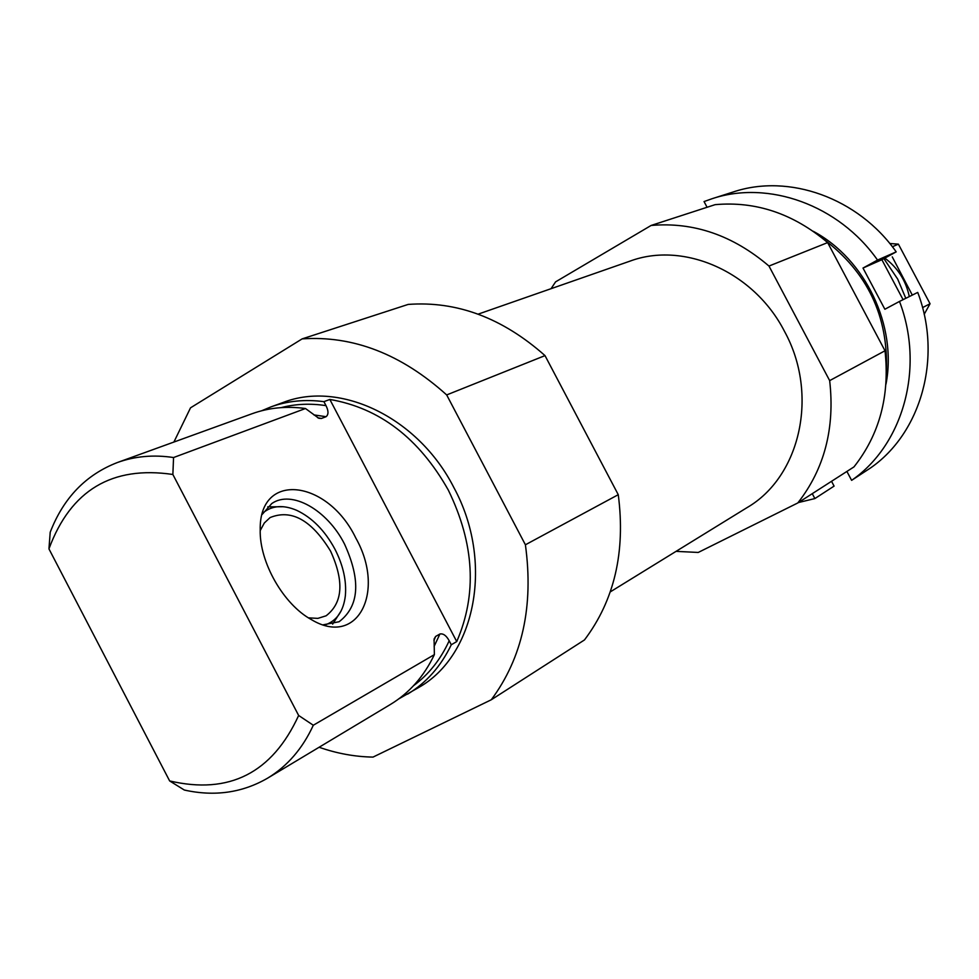 <?xml version="1.0" encoding="UTF-8"?>
<svg xmlns="http://www.w3.org/2000/svg" width="979" height="979" viewBox="0 0 979 979"><rect width="100%" height="100%" fill="white"/><g stroke="black" fill="none" stroke-linecap="round" stroke-linejoin="round"><path stroke-width="1.47" d="M329.85 399.456L456.74 641.575C477.25 594.216 474.436 543.712 448.309 490.075C419.036 438.213 379.558 407.998 329.85 399.456L323.914 401.659C305.215 399.163 287.557 400.913 270.95 406.885L261.711 410.739M398.783 698.871L418.645 687.515C475.916 655.502 494.101 561.31 453.828 487.481C418.266 417.482 340.092 380.158 283.053 402.504L270.95 406.885M456.74 641.575L451.282 644.757C440.917 666.32 426.354 682.779 407.607 694.135M434.125 646.385L439.914 634C443.267 633.34 446.363 635.591 449.19 640.768L451.282 644.757M323.914 401.659L325.995 405.636C328.614 410.874 328.638 414.558 326.068 416.699L321.455 418.461L318.811 418.29L305.485 408.512C286.639 405.955 268.846 407.692 252.117 413.713L117.443 462.504C85.883 474.705 63.476 497.944 50.21 532.233L49.011 547.995M439.914 634L435.643 636.436L434.076 639.006L434.382 654.621L313.304 725.243C302.597 748.556 287.361 766.19 267.61 778.158C242.376 792.782 214.621 796.747 184.333 790.041L169.648 780.936C229.208 794.85 272.211 773.031 298.644 715.465L313.304 725.243M267.61 778.158L390.437 704.452C409.32 693.01 423.968 676.403 434.382 654.621M305.485 408.512L173.552 457.536C153.642 454.55 134.943 456.202 117.443 462.504M173.552 457.536L172.867 474.472C112.083 465.502 70.818 490.173 49.072 548.509M172.867 474.472L298.644 715.465M169.648 780.936L48.95 548.889M319.093 747.258C336.972 753.5 354.949 756.779 373.011 757.097L491.287 699.765C522.394 657.827 533.775 606.16 525.405 544.789L446.681 394.929C401.402 354.117 353.223 335.43 302.144 338.881L190.526 407.827L173.895 442.055M491.287 699.765L584.475 639.936C614.384 600.298 625.654 551.875 618.263 494.689L545.009 355.61C502.46 317.906 456.85 300.847 408.17 304.42L302.144 338.881M905.808 298.314L897.682 279.088L883.878 258.615M676.048 551.361L698.235 552.45L797.812 502.949L853.957 466.91C879.57 434.456 889.923 395.749 885.016 350.763L827.647 242.596C793.369 213.667 755.861 201.025 715.123 204.66L651.133 225.451L555.582 281.866L551.067 288.683M797.812 502.949C824.428 468.941 835.05 428.166 829.666 380.623L885.016 350.763M829.666 380.623L768.98 266.055L827.647 242.596M768.98 266.055C732.928 235.327 693.646 221.792 651.133 225.451M610.272 591.891L747.112 507.575C800.418 476.663 819.154 394.207 784.485 331.355C754.001 271.721 683.746 241.005 629.876 261.173L478.131 314.149M618.263 494.689L525.405 544.789M545.009 355.61L446.681 394.929M355.805 538.034C327.83 479.686 259.019 470.642 260.206 529.908C259.374 562.215 283.482 604.435 311.334 619.572C358.081 647.878 385.836 591.071 355.805 538.034M308.495 617.859L317.881 618.373L326.105 615.803C342.834 602.917 344.327 581.367 330.596 551.177C311.616 520.106 291.448 508.896 270.106 517.561L264.306 523.006L260.206 530.618M325.163 624.896C336.752 620.857 343.482 611.165 345.354 595.795C346.664 580.89 343.188 565.336 334.916 549.133C324.881 530.594 312.13 517.658 296.674 510.328C283.372 504.662 272.186 505.482 263.106 512.776M283.445 506.73L267.732 506.853M332.64 624.137L341.108 610.945M323.241 624.798L339.101 621.738C359.281 606.307 361.08 580.4 344.486 543.994C327.378 510.071 291.632 489.5 271.746 503.573L262.164 514.44M851.62 480.346C903.103 445.004 924.935 367.835 899.493 301.434L917.727 292.415C942.642 357.519 921.043 433.293 870.294 468.121L851.62 480.346L846.896 471.437M712.014 198.737L733.357 191.933C788.829 173.32 858.118 197.734 896.201 251.872L877.539 260.071C838.734 204.819 768.295 179.842 712.014 198.737L704.048 201.564L707.071 207.267M831.538 481.301L834.084 486.11L814.871 498.568L798.472 502.533M886.399 371.2C888.418 316.254 867.467 272.235 823.572 239.133M896.201 251.872L881.871 259.716L903.079 299.66M885.971 384.184C897.388 326.154 865.448 259.031 813.219 231.277M812.276 493.673L814.871 498.568M877.539 260.071L863.001 268.05L884.869 309.254L899.493 301.434M881.871 259.716L863.001 268.05M884.82 258.113C897.743 267.757 905.905 280.581 909.295 296.588M912.306 295.095L892.261 256.89M892.371 246.745L898.392 244.15L930.05 303.747L924.188 314.296M889.776 243.502L898.392 244.15M922.548 307.602L930.05 303.747M413.53 685.704C428.741 674.458 440.636 659.479 449.19 640.768M325.995 405.636C310.453 403.25 295.523 403.911 281.23 407.607M326.068 416.699L313.867 414.9M433.93 640.511L435.643 636.436M321.455 418.461L317.722 417.764"/></g></svg>

